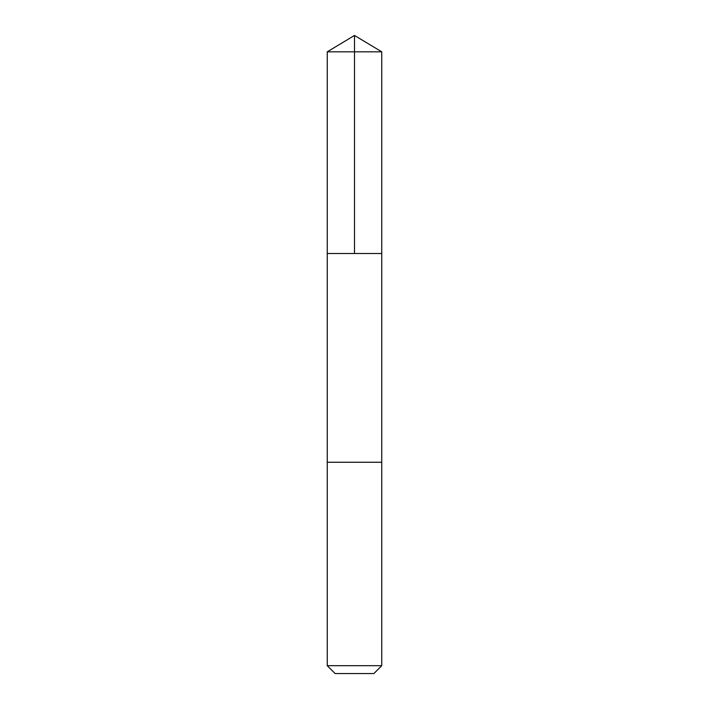 <?xml version="1.0" encoding="UTF-8"?>
<svg xmlns="http://www.w3.org/2000/svg" width="709" height="709" viewBox="0 0 709 709"><rect width="100%" height="100%" fill="white"/><g stroke="black" fill="none" stroke-linecap="round" stroke-linejoin="round"><path stroke-width="1.06" d="M327.248 253.503L381.752 253.503L381.752 51.828L327.248 51.828L327.248 253.503L381.752 253.503L381.752 462.259L327.248 462.259L327.248 253.503M379.705 462.259L327.248 462.259L327.248 665.68L381.752 665.68L381.752 462.259L379.705 462.259M381.752 665.68L373.891 673.55L335.109 673.55L327.248 665.68M327.248 51.828L354.5 35.45L354.5 253.503M354.5 35.45L381.752 51.828"/></g></svg>

